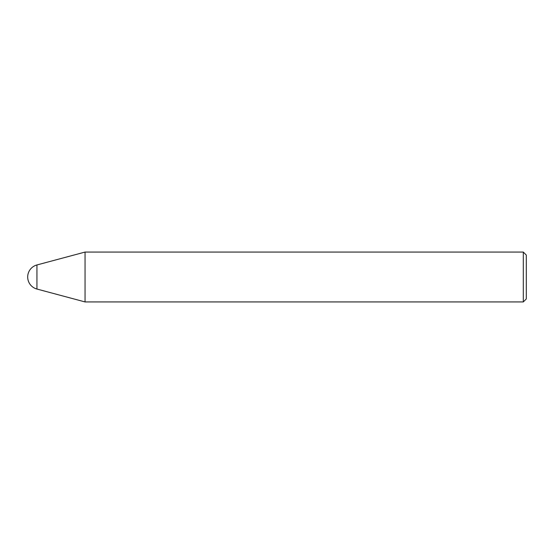 <?xml version="1.0" encoding="UTF-8"?>
<svg xmlns="http://www.w3.org/2000/svg" width="554" height="554" viewBox="0 0 554 554"><rect width="100%" height="100%" fill="white"/><g stroke="black" fill="none" stroke-linecap="round" stroke-linejoin="round"><path stroke-width="0.83" d="M36.938 289.043A12.465 12.465 0 0 1 36.938 264.957L36.938 289.043L85.046 301.93L85.046 252.07L523.308 252.07L523.308 301.93L85.046 301.93M523.308 252.07L526.3 255.062L526.3 298.938L523.308 301.93M36.938 264.957L85.046 252.07"/></g></svg>
